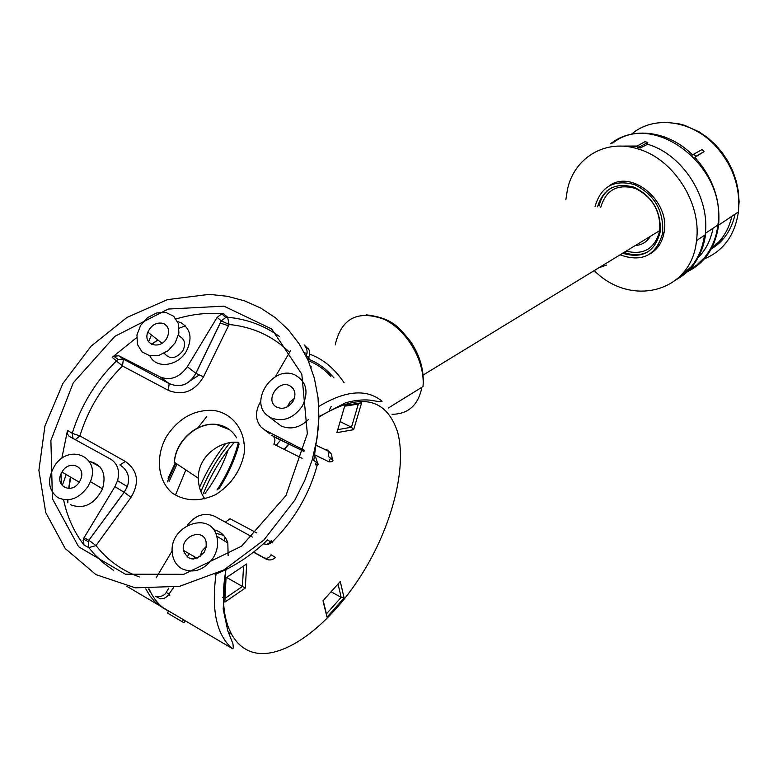<?xml version="1.0" encoding="UTF-8"?>
<svg xmlns="http://www.w3.org/2000/svg" width="778" height="778" viewBox="0 0 778 778"><rect width="100%" height="100%" fill="white"/><g stroke="black" fill="none" stroke-linecap="round" stroke-linejoin="round"><path stroke-width="1.17" d="M183.297 619.998L182.256 621.778L184.114 622.711L185.154 620.941M99.944 466.829L90.384 461.529M149.133 589.004C152.614 596.891 157.234 603.106 162.991 607.637L168.534 611.284L167.494 613.045L182.256 621.778M170.411 612.237L171.928 612.918M311.453 367.031L310.548 366.321M225.328 522.164L230.025 518.741L256.808 532.94M79.512 481.679L80.406 479.977C86.961 466.567 69.077 458.991 61.968 472.051C53.439 485.423 71.615 495.547 79.512 481.679M338.041 583.967L341.153 597.339L326.439 613.881L323.162 600.567M326.439 613.881L327.013 617.187L344.08 597.971L341.153 597.339L331.058 591.757M264.501 557.943C267.097 558.837 269.285 557.768 271.065 554.733L275.519 557.544C272.407 560.092 269.266 560.607 266.105 559.1L264.501 557.943M168.845 588.071L165.549 593.507C163.331 596.104 159.976 597.037 155.483 596.288L160.463 598.846C163.973 599.011 166.832 597.378 169.04 593.964L169.847 595.209L168.418 594.917M344.08 597.971L340.268 581.477L322.977 600.781L327.013 617.187M156.145 577.869L172.181 550.814M209.311 294.356L167.503 299.618L126.96 317.453L91.084 346.2L62.921 383.408L44.93 425.994L38.9 470.35L45.727 512.537L65.216 548.539L95.976 574.641L135.343 587.837L179.514 586.34L223.908 569.934L263.771 540.165L294.794 500.205L304.85 480.259L312.299 459.584L317.006 438.627L318.922 417.815L318.027 397.587L314.4 378.332L308.137 360.418L299.413 344.177L288.444 329.891L275.47 317.794L260.766 308.078L244.623 300.882L227.371 296.292L209.311 294.356M187.255 525.451C195.307 515.085 204.458 512.041 214.689 516.32L252.442 537.063M164.255 353.222C169.75 359.708 175.896 358.969 182.704 351.024C185.952 344.44 184.989 339.568 179.844 336.407L178.434 335.279M166.696 338.42C170.003 331.749 169.059 326.809 163.857 323.619C156.962 321.752 151.613 324.591 147.82 332.138C142.627 344.586 159.957 350.46 166.696 338.42M270.861 417.825C283.085 422.337 293.598 418.389 302.409 405.99C309.031 391.684 306.435 381.278 294.629 374.782C273.185 364.94 248.756 401.341 267.428 415.559L270.861 417.825M308.458 419.507C299.744 427.803 290.651 429.952 281.159 425.965L268.361 416.298M175.283 342.699L178.901 333.023L178.327 323.58L173.698 316.257L165.967 312.474L156.67 312.951L147.626 317.57L140.594 325.428L136.947 334.997L137.424 344.411L141.946 351.812L149.648 355.721L159.023 355.322L168.184 350.674L175.283 342.699M189.142 553.673L187.099 557.136M293.063 401.331C296.34 394.446 295.251 389.253 289.776 385.732C278.573 379.518 265.065 399.707 275.83 406.631C282.249 409.957 287.996 408.187 293.063 401.331M329.425 409.957L331.234 406.34M150.738 592.389L151.914 594.548M119.987 464.991L125.336 461.422C137.901 470.496 139.797 482.477 131.035 497.356L96.005 545.563L88.809 547.624L83.995 545.077L83.411 539.028L84.063 537.705L88.857 540.282L124.14 492.241L127.329 486.62C130.325 477.245 127.835 470.019 119.851 464.913M117.566 480.668L127.329 486.62L124.198 492.299L114.881 486.668L117.566 480.668C119.997 470.855 117.682 463.688 110.622 459.137L69.096 436.293L67.472 434.017L67.511 430.36L72.247 433.327L79.891 435.904L125.336 461.422M263.616 543.579L264.326 543.968C266.659 544.979 268.974 543.871 271.269 540.632C272.864 542.713 272.99 543.345 271.629 542.558L267.515 539.893C251.79 555.152 234.304 566.666 215.078 574.436M361.644 402.771L344.917 405.396L336.864 432.665L353.65 429.68L361.644 402.771L358.347 404.054L351.462 427.229L337.759 429.641M353.65 429.68L351.462 427.229L340.132 421.598M243.543 566.044L242.435 586.447L226.583 577.441M315.051 454.994L329.075 461.899C332.751 461.831 333.82 461.062 332.303 459.613L328.19 456.336L329.036 452.349L326.361 449.431L328.394 451.075M190.717 380.461L199.382 374.879M344.673 406.204L358.347 404.054M305.978 355.77L306.629 354.525C307.767 351.559 306.931 348.359 304.14 344.907L308.905 349.614M118.859 355.809L160.394 377.077L169.147 383.583L123.332 359.086L118.217 359.446L113.734 356.178L118.859 355.809L123.332 359.086L169.098 383.544C180.37 388.144 189.287 384.731 195.842 373.294L203.515 376.873C194.5 391.519 182.781 396.002 168.34 390.342L122.506 366.039L112.197 357.335L136.665 337.613M176.081 318.951C192.078 314.137 207.921 312.406 223.587 313.758L227.653 317.259L229.072 324.504L221.302 320.876L195.92 373.323C189.385 384.789 180.467 388.203 169.147 383.583L168.34 390.342M289.717 352.463C273.059 336.145 252.85 326.828 229.072 324.504L203.515 376.873M225.046 598.35L242.435 586.447L245.333 588.042L246.665 563.943L226.038 577.811L224.871 602.094L245.333 588.042M57.98 497.726C69.154 502.413 79.162 498.649 87.992 486.464L90.374 481.621C101.023 456.423 68.59 442.915 54.392 466.178C46.952 479.627 48.148 490.15 57.98 497.726M62.211 485.744L66.179 474.522M89.275 461.383C102.181 464.485 106.605 473.637 102.55 488.837C94.527 504.309 83.839 509.609 70.497 504.737M285.983 495.537L307.339 433.716L301.815 374.179L271.678 328.948L223.938 306.153L168.262 309.051L114.891 336.329L73.258 382.825L50.891 440.397L52.427 498.766L78.617 546.778L125.384 574.203L183.832 574.31L241.608 546.146L285.983 495.537M206.316 546.351L202.027 550.892L199.985 556.776M204.351 552.02L206.228 546.944L206.092 541.838C203.301 527.61 180.895 536.061 183.384 550.338C188.111 561.181 195.103 561.745 204.351 552.02M315.683 457.221L317.648 463.396C318.824 464.466 318.056 464.943 315.343 464.836L316.296 462.336M114.881 486.668L84.063 537.705M160.394 377.077C170.625 380.85 179.601 377.398 187.333 366.71L217.14 317.356L221.759 313.894L223.587 313.758M113.734 356.178L112.197 357.335M149.853 355.76C155.697 369.112 177.754 366.564 186.292 351.384C192.594 338.654 190.873 329.123 181.109 322.792L177.549 321.538M151.428 334.948L148.656 341.834M223.276 597.65L222.761 597.348M184.123 553.148L184.551 551.019M213.503 529.682C220.66 531.248 225.435 535.692 227.837 542.986L228.119 555.531M139.476 576.955C121.825 570.546 107.335 560.082 96.005 545.563L88.925 540.34L88.215 541.595L88.857 540.282L124.198 492.299L131.035 497.356M175.254 462.891L168.097 478.217M223.597 535.361L215.574 533.144M253.667 552.03L263.548 557.505M302.136 458.3L273.856 444.199C275.363 440.844 275.247 438.306 273.506 436.594L304.004 451.454M294.366 398.424L289.99 401.954L287.296 406.884M290.495 350.713L275.344 376.717M204.906 498.951C200.588 492.873 198.4 485.968 198.351 478.227C197.709 457.153 219.153 440.222 238.622 442.342M243.825 443.149L244.409 443.295M304.295 450.268L265.405 430.36L261.272 427.307C255.417 420.353 254.96 412.175 259.901 402.78L260.863 401.147M269.781 433.861L265.405 430.36M318.406 427.18L313.787 460.382L317.648 463.396C313.923 478.042 308.137 492.153 300.289 505.729C292.402 519.286 282.842 531.559 271.629 542.558L268.021 544.503L264.326 543.968M83.995 545.077C73.92 531.88 67.122 516.738 63.582 499.68M61.443 484.733L60.976 474.026M61.783 458.475L67.511 430.36M181.799 568.728C193.926 573.872 204.526 570.041 213.6 557.223C217.558 550.172 218.589 543.141 216.712 536.149C210.225 510.037 168.816 525.734 172.269 552.808C173.008 559.995 176.188 565.305 181.799 568.728M165.131 609.213L158.576 605.031L154.384 601.238L149.746 595.559L145.817 588.868M150.981 592.855L148.423 588.985M228.197 449.859C222.771 465.487 215 480.084 204.906 493.641M234.392 442.274C221.419 457.367 211.052 474.541 203.291 493.777M217.004 490.004C227.02 474.765 234.178 458.874 238.457 442.332M218.832 489.022C228.1 474.57 234.868 459.545 239.128 443.946M175.702 494.545L185.845 469.922M169.079 481.456L177.034 464.067M216.235 424.516L216.352 424.389C225.27 425.615 232.019 430.098 236.59 437.82M626.183 251.1L626.669 251.265C644.155 255.242 655.164 248.367 659.715 230.628C660.775 211.266 652.654 197.194 635.334 188.412C617.489 183.589 605.974 189.861 600.781 207.23M685.603 272.543C704.294 264.063 715.293 248.27 718.6 225.143C720.691 200.082 712.794 177.501 694.919 157.38L704.051 151.632L695.795 156.359L693.675 154.2L692.819 155.211C668.584 130.578 632.271 126.172 610.497 143.833M704.051 151.632L702.048 149.6L693.675 154.2M694.919 157.38L695.795 156.359M684.854 273.214C696.193 264.034 703.088 251.275 705.529 234.937L705.646 234.022M690.261 267.778C697.876 259.103 702.592 248.396 704.411 235.646L704.44 235.394M696.174 242.931L696.884 240.344M618.87 146.108L637.659 146.05M716.548 243.417L711.364 248.785M612.772 143.123C653.189 110.106 727.255 166.229 717.88 224.988C716.353 237.669 711.948 248.454 704.673 257.333L696.68 265.123L687.334 270.909M690.952 266.951L678.27 278.047M637.688 145.729L640.275 146.478L640.109 148.053L637.532 147.305L637.688 145.729L644.981 141.664L647.773 142.471L647.588 144.28C682.656 154.238 710.528 198.089 705.16 234.927L696.495 240.587C691.691 292.44 630.89 307.757 594.227 270.608M640.275 146.478L647.773 142.471M640.109 148.053L647.529 144.309M663.867 233.624L662.477 234.12M606.237 191.31L606.179 191.972M697.02 240.256L696.047 243.728M624.335 146.293L636.103 146.4M676.782 279.36C692.702 270.384 702.155 255.573 705.16 234.927M565.859 199.703L567.434 189.511C574.193 157.496 605.838 138.338 638.368 149.045C673.68 159.159 701.834 203.457 696.495 240.587M609.758 185.446C632.533 169.38 670.597 201.988 664.062 232.534C662.253 242.376 657.517 249.534 649.844 254.017M595.063 206.559C600.859 186.448 614.056 179.144 634.654 184.649C654.677 194.821 663.994 211.071 662.603 233.419C656.155 255.563 641.986 262.701 620.095 254.814M597.562 206.822C603.213 188.655 615.427 182.13 634.196 187.245C652.46 196.445 661.135 211.276 660.24 231.737C655.037 251.975 642.502 259.152 622.633 253.268M599.079 205.995C600.908 197.738 605.119 191.621 611.722 187.644M648.891 251.236C641.344 255.476 633.088 255.845 624.121 252.354M650.379 236.327C646.878 241.997 641.84 245.07 635.266 245.556M606.548 265.065L598.895 267.758M606.5 191.077L606.441 191.748M658.655 244.642L658.995 245.547M276.132 445.347L280.644 440.066M318.766 406.476C345.529 390.4 366.564 388.611 381.891 401.108L382.056 401.254M162.991 607.637L232.437 648.638C216.634 635.315 211.159 610.458 216.031 574.047M224.006 540.632L224.968 537.676M166.229 592.486L169.04 593.964L173.718 587.38M193.722 559.081L195.103 557.116M73.006 438.471L72.247 433.327C80.854 405.533 95.675 381.288 116.7 360.603L118.217 359.446L123.381 359.125L122.506 366.039C102.317 385.907 88.118 409.199 79.891 435.904L75.262 439.706M226.019 569.535C216.089 623.635 235.423 657.352 267.788 653.238C300.211 649.27 340.92 611.644 367.994 563.982C394.281 517.633 406.573 464.544 397.49 431.664C385.81 397.15 359.631 392.287 318.941 417.066M288.969 444.131L284.33 449.451M307.65 359.319L308.448 357.656L309.634 358.162L308.496 357.579M306.104 355.556L308.448 357.656C310.247 354.272 310.179 351.267 308.234 348.632M187.333 366.71L195.842 373.294L221.234 320.837L217.14 317.356M221.759 313.894L225.824 317.395L221.302 320.876L225.824 317.395L227.653 317.259C246.976 319.068 264.267 325.486 279.506 336.524M83.411 539.028L88.215 541.595L88.809 547.624L94.994 554.899L103.649 563.077L113.238 570.167M332.303 459.613L331.584 454.148L327.344 450.044M253.472 552.185L266.105 559.1M166.58 436.361C178.726 418.058 194.412 409.413 213.639 410.405C233.4 413.303 246.548 431.693 244.117 453.875C240.421 471.293 230.949 484.869 215.71 494.614C199.635 501.936 185.183 501.45 172.337 493.145C157.496 480.532 155.211 456.365 166.58 436.361M330.426 458.125L329.075 461.899M328.511 451.221L316.792 445.58L328.53 451.25M229.646 429.748L216.556 424.545C197.359 421.744 175.565 441.272 174.418 462.327C174.787 443.022 195.229 421.783 216.352 424.389M333.957 377.923C326.05 368.665 317.336 362.344 307.825 358.959M304.461 352.804L306.999 353.397M309.673 354.194C323.016 358.921 334.511 368.471 344.168 382.864M308.283 360.759C316.383 363.725 323.93 368.957 330.922 376.455M228.46 325.778L220.184 323.016M185.349 325.846L179.154 328.209M157.885 339.967L151.72 344.401M70.71 477.177L68.911 488.506M67.929 499.846L67.812 502.792M199.528 487.495C206.442 471.565 215.127 456.949 225.562 443.654M230.035 442.701C218.083 457.338 208.378 473.666 200.909 491.686M366.409 314.857C394.096 318.309 399.435 328.511 410.735 341.678C420.285 356.159 424.38 371.116 423.008 386.559C425.245 361.469 407.108 330.086 384.099 319.291C358.191 309.945 342.009 317.959 335.542 343.351M335.522 343.487L335.425 344.109M335.386 344.391L335.328 344.878M421.909 387.24C418.311 405.114 408.362 414.129 392.054 414.275M206.802 416.522L197.466 428.279M175.847 463.28L167.348 481.893M722.159 238.622L711.189 249.106M704.362 258.909C723.569 250.827 734.918 235.16 738.41 211.898C740.568 187.459 732.944 165.481 715.536 145.963C691.525 119.812 653.53 115.125 631.58 134.127M711.763 248.036C722.023 240.577 728.723 229.996 731.845 216.294M711.238 249.009C723.666 241.491 731.621 229.86 735.113 214.106M628.731 146.031L637.61 146.556M696.495 259.162C705.072 251.265 710.577 240.956 713.018 228.236M79.21 482.156L61.968 472.051M162.048 343.205L147.82 332.138M166.939 326.089L163.857 323.619M225.62 569.739L223.189 609.116L227.769 630.793L232.943 643.776C233.419 647.578 233.254 649.192 232.437 648.638M381.891 401.108L379.294 401.652L369.501 400.087C362.169 399.522 354.223 400.407 345.656 402.732L318.951 416.6M288.716 444.005L284.087 449.324M224.045 610.779L223.305 610.351M90.374 481.621L102.55 488.837M197.145 558.303L183.384 550.338M314.73 456.462L315.712 457.24M83.042 540.34L83.839 539.251M198.351 478.227L174.418 462.327M271.191 435.145L304.004 451.473M264.812 430.039L269.772 433.852M230.755 633.846L228.382 632.456M216.712 536.149L227.837 542.986M293.141 388.572L289.776 385.732M157.817 339.918L151.525 344.304M70.36 476.972L68.659 488.506M67.832 499.855L67.774 502.763M158.576 605.031L126.892 586.33M229.977 442.711C218.054 457.328 208.348 473.637 200.889 491.628M167.338 481.874L175.838 463.27M197.437 428.299L197.816 427.783M423.008 386.559L388.28 408.042M659.715 230.628L423.125 375.054M667.466 122.447L678.786 123.799L684.436 125.287L699.033 131.793L707.465 137.55L715.225 144.504L722.13 152.517L728.023 161.406L732.759 170.985L736.241 181.06L738.371 191.388L739.1 201.745L738.41 211.898L718.6 225.143M717.88 224.988L705.753 233.089M662.603 233.419L664.062 232.534"/></g></svg>
